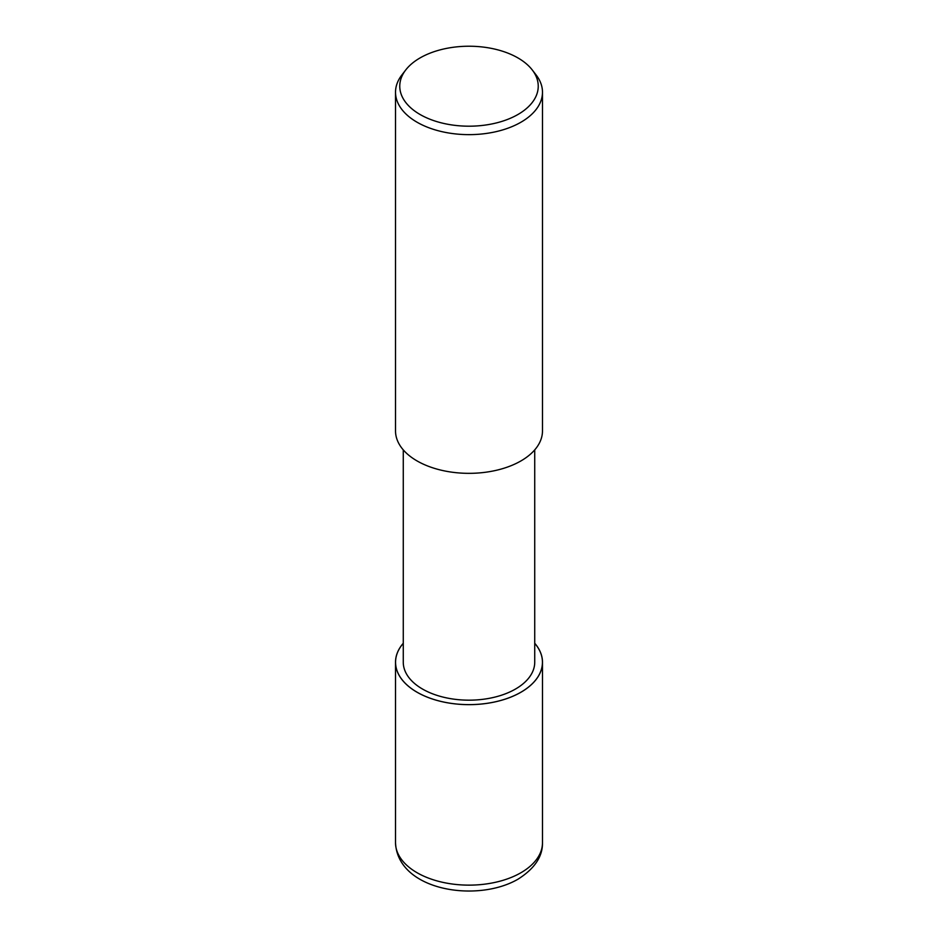 <?xml version="1.0" encoding="UTF-8"?>
<svg xmlns="http://www.w3.org/2000/svg" width="938" height="938" viewBox="0 0 938 938"><rect width="100%" height="100%" fill="white"/><g stroke="black" fill="none" stroke-linecap="round" stroke-linejoin="round"><path stroke-width="1.41" d="M520.93 692.209A73.434 42.398 180 0 1 426.098 696.641A73.434 42.398 180 0 1 403.27 643.316A73.434 42.398 180 0 0 426.098 696.641A73.434 42.398 180 0 0 520.93 692.209A73.434 42.398 180 0 0 534.73 643.316A73.434 42.398 180 0 1 520.93 692.209M534.73 449.888L534.73 662.228A65.73 37.954 180 0 1 515.478 689.055A65.73 37.954 180 0 1 443.85 697.286A65.73 37.954 180 0 1 403.27 662.228L403.27 449.888M532.209 69.893L536.079 74.899A73.481 42.421 180 0 1 542.481 92.217A73.481 42.421 180 0 1 520.965 122.21A73.481 42.421 180 0 1 440.883 131.414A73.481 42.421 180 0 1 395.519 92.217A73.481 42.421 180 0 1 401.921 74.899L405.791 69.893A69.236 39.982 180 0 1 420.036 57.945A69.236 39.982 180 0 1 532.209 69.893A69.236 39.982 180 0 1 517.964 114.483A69.236 39.982 180 0 1 429.733 119.138A69.236 39.982 180 0 1 405.791 69.893M542.481 92.217L542.481 430.917A73.481 42.421 180 0 1 520.965 460.91A73.481 42.421 180 0 1 440.883 470.114A73.481 42.421 180 0 1 395.519 430.917L395.519 92.217M534.73 643.257A73.481 42.421 180 0 1 542.481 662.228A73.481 42.421 180 0 1 520.965 692.221A73.481 42.421 180 0 1 440.883 701.425A73.481 42.421 180 0 1 395.519 662.228A73.481 42.421 180 0 1 403.27 643.257M542.481 662.228L542.481 842.711A73.481 42.421 180 0 1 520.965 872.715A73.481 42.421 180 0 1 440.883 881.908A73.481 42.421 180 0 1 395.519 842.711L395.519 662.228M542.481 842.711C542.75 856.5 534.601 868.658 518.046 879.164C476.879 903.177 397.56 890.584 395.519 842.711"/></g></svg>
